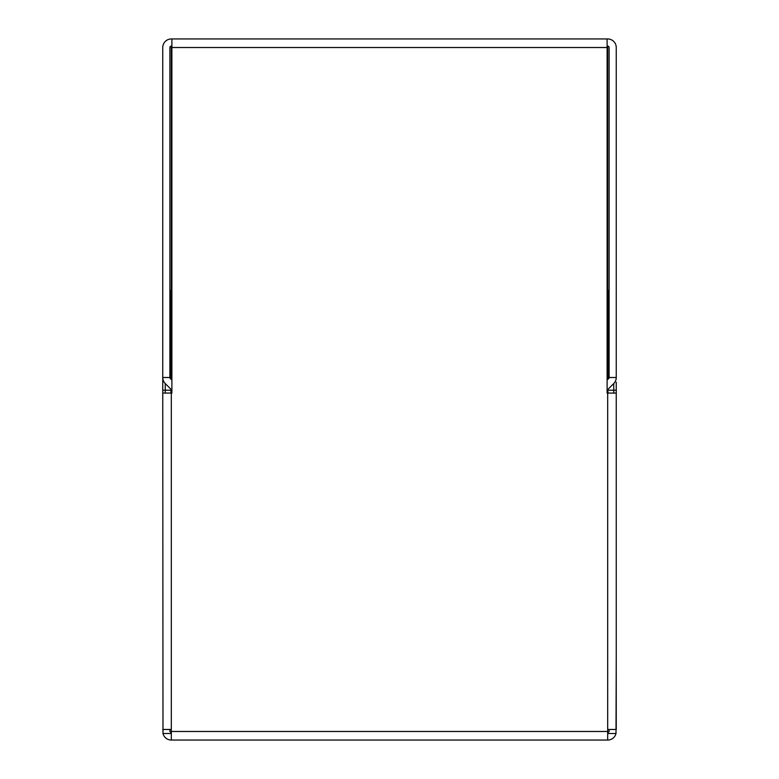 <?xml version="1.0" encoding="UTF-8"?>
<svg xmlns="http://www.w3.org/2000/svg" width="779" height="779" viewBox="0 0 779 779"><rect width="100%" height="100%" fill="white"/><g stroke="black" fill="none" stroke-linecap="round" stroke-linejoin="round"><path stroke-width="1.17" d="M607.688 290.265L609.11 290.265M171.312 290.265L169.89 290.265M616.247 655.217L616.014 733.506A8.569 8.569 -91.1 0 1 607.688 740.05L171.312 740.05A8.569 8.569 0 0 1 162.986 733.506L162.753 393.074L171.886 393.074L171.886 47.519L607.114 47.519L607.114 38.95L171.312 38.95A8.569 8.569 0 0 0 162.753 47.519L162.753 382.216M171.312 732.912L169.89 731.481L169.89 729.465M609.11 729.465L609.11 731.481L607.688 732.912M171.886 46.088L171.312 46.088A1.431 1.431 0 0 0 169.89 47.519L169.89 377.503L162.753 377.503L162.753 393.074M616.247 643.522L616.247 382.216M616.247 432.764L616.247 419.91M171.312 740.05L171.312 729.465L162.753 729.465M171.312 733.506L162.986 733.506M616.014 733.506L607.688 733.506M607.114 47.519L607.114 393.074L616.247 393.074L616.247 729.465L607.688 729.465L607.688 740.05M607.114 393.074L607.114 360.229L607.688 360.229L607.688 46.088A1.431 1.431 0 0 1 609.11 47.519L609.11 377.503L616.247 377.503A8.569 8.569 0 0 1 613.745 383.56L608.097 389.208L608.097 390.211L616.247 390.211M607.114 38.95L607.688 38.95A8.569 8.569 0 0 1 616.247 47.519L616.247 377.503M171.312 729.465L171.312 390.211A1.431 1.431 0 0 0 170.903 389.208L170.903 393.074M171.886 38.95L171.886 47.519M607.688 46.088L607.114 46.088M171.312 46.088L171.312 360.229L171.886 360.229L171.886 393.074M171.312 360.229L171.312 379.529M607.688 360.229L607.688 379.529M170.903 389.208L165.255 383.56A8.569 8.569 0 0 1 162.753 377.503M169.89 377.503A1.431 1.431 0 0 0 170.309 378.516L171.886 380.094M608.097 389.208A1.431 1.431 0 0 0 607.688 390.211L607.688 729.465M607.114 380.094L608.691 378.516A1.431 1.431 0 0 0 609.11 377.503M608.253 378.954L608.253 290.265M170.747 378.954L170.747 290.265M162.753 390.211L171.312 390.211M165.255 383.56L165.255 393.074M613.745 383.56L613.745 393.074M607.688 390.211L608.097 393.074M171.312 731.481L607.688 731.481"/></g></svg>
